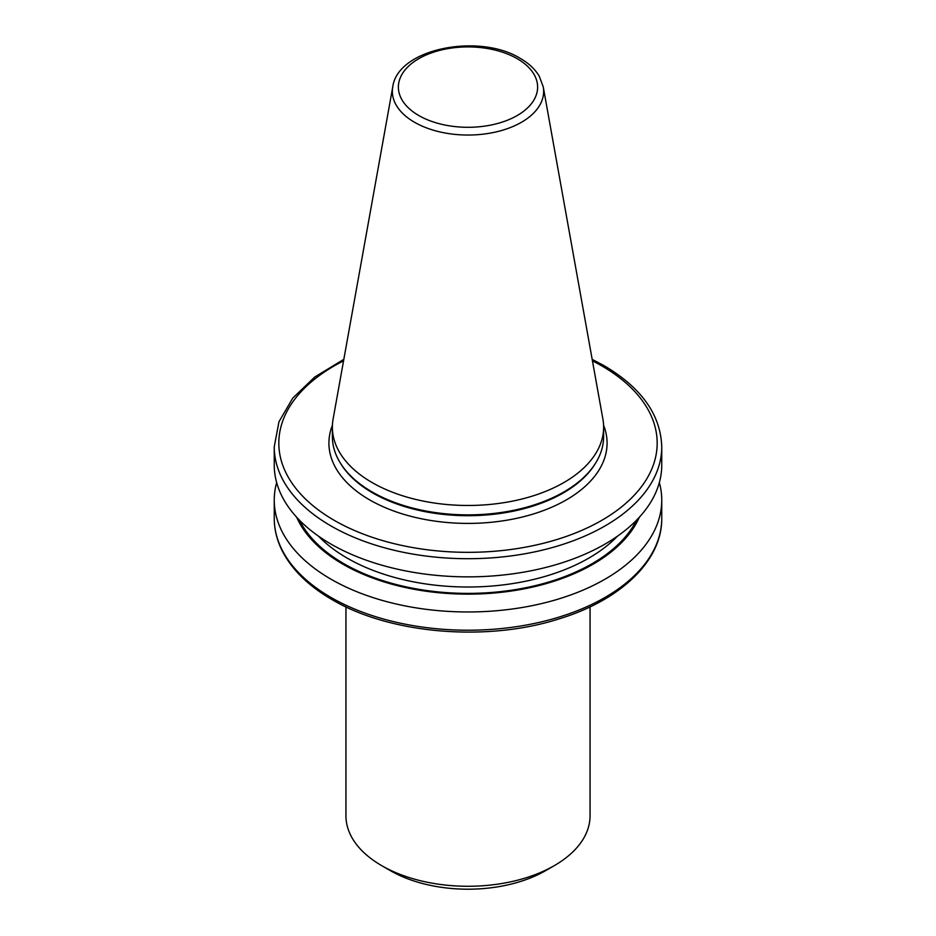 <?xml version="1.0" encoding="UTF-8"?>
<svg xmlns="http://www.w3.org/2000/svg" width="936" height="936" viewBox="0 0 936 936"><rect width="100%" height="100%" fill="white"/><g stroke="black" fill="none" stroke-linecap="round" stroke-linejoin="round"><path stroke-width="1.4" d="M590.054 606.879L590.054 815.818A122.054 70.469 180 0 1 554.299 865.636L545.676 870.62A109.84 63.414 180 0 1 390.324 870.62L381.701 865.636L390.324 870.62M554.299 865.636A122.054 70.469 180 0 1 381.701 865.648A122.054 70.469 180 0 1 381.701 865.636A122.054 70.469 180 0 1 345.946 815.818L345.946 606.879M659.353 482.555A193.752 111.864 180 0 1 661.752 500.105A193.752 111.864 180 0 1 542.143 603.451A193.752 111.864 180 0 1 330.993 579.197A193.752 111.864 180 0 1 274.248 500.105A193.752 111.864 180 0 1 276.646 482.555M639.311 517.269A176.764 102.059 180 0 1 514.823 590.499A176.764 102.059 180 0 1 343.009 564.256A176.764 102.059 180 0 1 296.689 517.269M661.752 465.005A193.752 111.864 180 0 1 542.143 568.351A193.752 111.864 180 0 1 330.993 544.097A193.752 111.864 180 0 1 274.248 465.005L274.248 446.846A193.752 111.864 180 0 0 330.993 525.95A193.752 111.864 180 0 0 542.143 550.192A193.752 111.864 180 0 0 661.752 446.846L661.752 465.005M603.626 427.167L603.626 436.574A135.626 78.308 180 0 1 596.045 462.396A135.626 78.308 180 0 1 372.095 491.938A135.626 78.308 180 0 1 339.955 462.396A135.626 78.308 180 0 1 332.374 436.574L332.374 427.167A135.626 78.308 180 0 1 333.099 419.094L392.757 86.861A75.652 43.676 180 0 0 414.508 122.253A75.652 43.676 180 0 0 500.514 130.806A75.652 43.676 180 0 0 543.243 86.861L602.901 419.094A135.626 78.308 180 0 1 603.626 427.167A135.626 78.308 180 0 1 519.901 499.508A135.626 78.308 180 0 1 372.095 482.543A135.626 78.308 180 0 1 332.374 427.167M603.591 425.236A139.078 80.297 180 0 1 535.275 513.384A139.078 80.297 180 0 1 369.661 499.894A139.078 80.297 180 0 1 332.409 425.236M661.752 500.105L661.752 518.357A193.752 111.864 180 0 1 542.143 621.703A193.752 111.864 180 0 1 330.993 597.449A193.752 111.864 180 0 1 274.248 518.357L274.248 500.105M617.397 536.234A170.867 98.654 180 0 1 347.174 558.113A170.867 98.654 180 0 1 318.603 536.234M636.585 520.135A175.441 101.287 180 0 1 343.945 563.718A175.441 101.287 180 0 1 299.415 520.135M592.441 360.851A189.177 109.219 180 0 1 601.766 365.882A189.177 109.219 180 0 1 601.766 520.346A189.177 109.219 180 0 1 334.234 520.346A189.177 109.219 180 0 1 343.559 360.851M596.045 462.396L595.378 463.484A134.924 77.899 180 0 1 372.586 492.886A134.924 77.899 180 0 1 340.622 463.484L339.955 462.396M517.222 58.687A69.615 40.19 180 0 1 517.222 115.526A69.615 40.19 180 0 1 418.778 115.526A69.615 40.19 180 0 1 418.778 58.687A69.615 40.19 180 0 1 517.222 58.687M661.752 518.357C662.267 560.734 620.451 600.374 558.57 619.035C486.299 642.131 389.809 633.929 331.941 599.543C308.459 585.924 291.88 569.685 282.204 550.789C276.927 540.259 274.271 529.448 274.248 518.357M661.752 446.846C660.711 414.788 641.476 387.715 604.059 365.66L592.172 359.342M543.243 86.861L539.276 76.237C535.111 69.229 528.77 63.274 520.276 58.383C479.244 32.9 397.777 48.344 392.757 86.861M343.828 359.342L314.718 377.044L292.734 398.139L278.963 421.773L274.248 446.846"/></g></svg>
